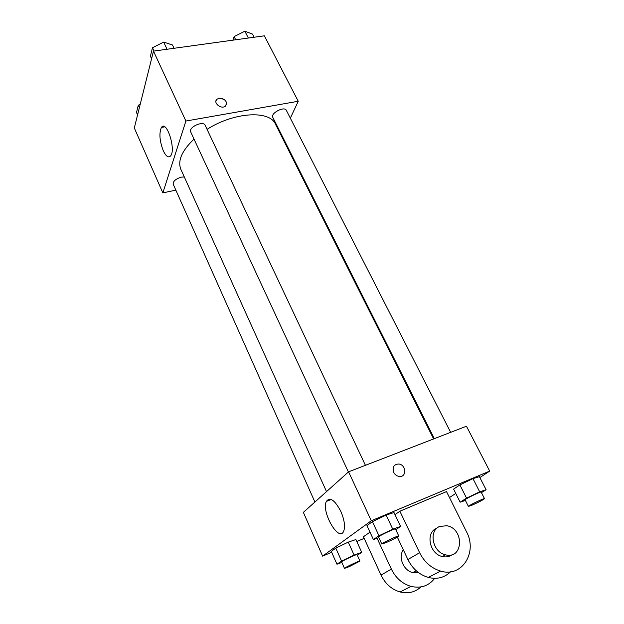 <?xml version="1.0" encoding="UTF-8"?>
<svg xmlns="http://www.w3.org/2000/svg" width="624" height="624" viewBox="0 0 624 624"><rect width="100%" height="100%" fill="white"/><g stroke="black" fill="none" stroke-linecap="round" stroke-linejoin="round"><path stroke-width="0.94" d="M175.851 190.141L162.848 192.878L134.308 127.99L153.473 51.129L264.365 35.825L298.249 101.267L290.332 118.154M282.064 135.79L281.705 136.562M433.625 438.929L275.488 124.192C269.802 110.066 234.211 111.953 207.059 129.34M194.033 139.09C181.865 150.751 177.473 160.836 180.859 169.33L326.524 491.611M162.848 192.878L185.897 121.033L298.249 101.267M365.43 465.317L205.156 125.291C203.268 120.331 188.128 127.327 190.726 131.96L348.403 472.001M450.668 432.338L286.338 110.331C284.474 105.823 270.278 113.24 272.813 117.39L434.335 438.656M314.902 502.024L173.207 184.213C173.012 181.21 175.742 178.854 181.381 177.138L184.306 176.966M185.897 121.033L153.473 51.129M163.27 150.727C159.549 140.837 158.948 133.068 161.46 127.421C166.444 119.496 176.147 149.237 170.687 155.805C168.519 158.168 166.046 156.476 163.27 150.727M216.068 100.604L217.113 99.154L219.203 98.257C225.631 99.06 227.705 101.681 225.412 106.127C221.146 109.754 212.527 102.5 217.113 99.146L219.203 98.257C224.281 98.436 226.715 100.573 226.512 104.66M330.361 499.169L327.046 501.158M331.664 552.263L322.608 556.14L303.358 512.366L348.598 471.83L466.456 426.223L489.692 471.097L479.872 477.555M137.576 114.894L136.5 112.476L138.286 105.245L140.221 104.278M139.378 107.679L138.286 105.245M151.585 58.718L150.407 56.176L152.49 47.736L163.667 42.089L172.52 45.014L174.073 48.282M167.037 49.257L163.667 42.089M154.027 51.051L152.49 47.736M232.877 40.17L234.109 36.621L244.865 31.2L252.541 34.109L254.14 37.237M248.344 38.033L244.865 31.2M235.7 39.78L234.109 36.621M341.843 562.442L336.968 564.221L341.585 561.093L354.112 555.079L361.725 552.334L357.334 555.251M359.97 561.077L357.061 554.635C357.162 553.769 340.907 561.428 341.609 561.92L344.487 568.386L349.315 566.631L359.97 561.077C360.11 560.282 343.824 567.965 344.487 568.386M354.112 555.079L348.254 542.123L355.898 539.542L361.725 552.334M336.968 564.221L331.274 551.382L335.798 548.114L348.254 542.123L355.898 539.542M341.585 561.093L335.798 548.114L348.254 542.123M378.846 537.654L373.409 539.542L378.971 535.774L392.753 529.152L400.608 526.469L395.772 529.69M398.744 536L395.444 528.988C395.507 527.974 377.731 536.414 378.55 537.014L381.81 544.042L386.763 542.311C393.643 539.198 397.644 537.092 398.744 536C398.853 535.057 381.03 543.527 381.81 544.042M392.753 529.152L386.123 515.057L394.025 512.569L400.608 526.469M373.409 539.542L366.967 525.587L372.419 521.648L386.123 515.057L394.025 512.569M378.971 535.774L372.419 521.648L386.123 515.057M465.403 500.44L460.145 502.195L466.549 498.131L479.7 491.821L486.112 489.723L481.447 492.648M484.505 498.654L481.151 492.079C481.198 491.158 464.311 499.325 465.098 499.832L468.413 506.423L472.438 505.011C479.224 501.93 483.249 499.808 484.505 498.654C484.591 497.812 467.657 505.978 468.413 506.423M479.7 491.821L472.961 478.608L479.427 476.681L486.112 489.723M460.145 502.195L453.593 489.107L459.88 484.895L472.961 478.608L479.427 476.681M466.549 498.131L459.88 484.895L472.961 478.608M364.182 538.364L356.803 541.515M340.852 511.438C344.354 519.714 345.329 526.25 343.769 531.047C339.16 543.145 321.009 511.781 326.344 501.431C329.932 496.634 334.768 499.964 340.852 511.438M322.608 556.14L371.288 520.759L348.598 471.83L466.456 426.223M303.358 512.366L348.598 471.83M393.674 472.306C392.161 467.134 393.83 464.373 398.697 464.014C406.411 464.607 406.879 477.773 399.071 476.416C396.685 475.987 394.883 474.614 393.674 472.306C392.153 467.142 393.83 464.373 398.689 464.014L398.689 464.014C406.411 464.607 406.879 477.773 399.071 476.424M371.288 520.759L489.692 471.097M455.754 493.42L449.475 497.546M453.593 489.107L459.88 484.895M366.967 525.587L372.419 521.648M331.274 551.382L335.798 548.114M399.867 511.22L419.624 552.716C424.382 562.146 431.379 568.269 440.606 571.085C462.002 577.801 477.82 552.365 466.448 531.664L446.511 491.587L399.867 511.22L395 514.628M370.001 532.155L363.449 536.749L381.022 575.11C385.258 583.814 391.622 589.438 400.132 591.981C408.213 593.915 415.139 592.238 420.911 586.934M403.307 549.791C397.933 557.131 403.525 570.718 412.838 572.606L418.493 572.598M377.091 538.262L391.365 569.111L381.022 575.11M434.694 578.339C428.758 585.936 420.857 588.619 410.982 586.381C402.277 583.76 395.741 578.003 391.365 569.111M443.251 556.733L443.586 555.859M419.624 552.716L407.885 559.525L397.324 537.077M407.885 559.525C412.487 568.737 419.289 574.704 428.298 577.442C437.089 579.571 444.499 577.691 450.528 571.81M414.336 572.879L414.944 571.459M436.675 528.317C425.264 532.483 429.39 553.956 442.346 556.538C446.09 557.404 449.389 556.764 452.236 554.627M439.756 526.43L446.792 525.743C464.459 528.497 463.445 559.814 445.505 554.814C432.479 552.217 428.298 530.611 439.756 526.43M164.736 126.836L161.46 127.421M326.344 501.431L331.266 499.473M412.838 572.606L416.231 570.757M445.505 554.814L442.346 556.538M410.982 586.381L400.132 591.981M440.606 571.085L428.298 577.442"/></g></svg>
